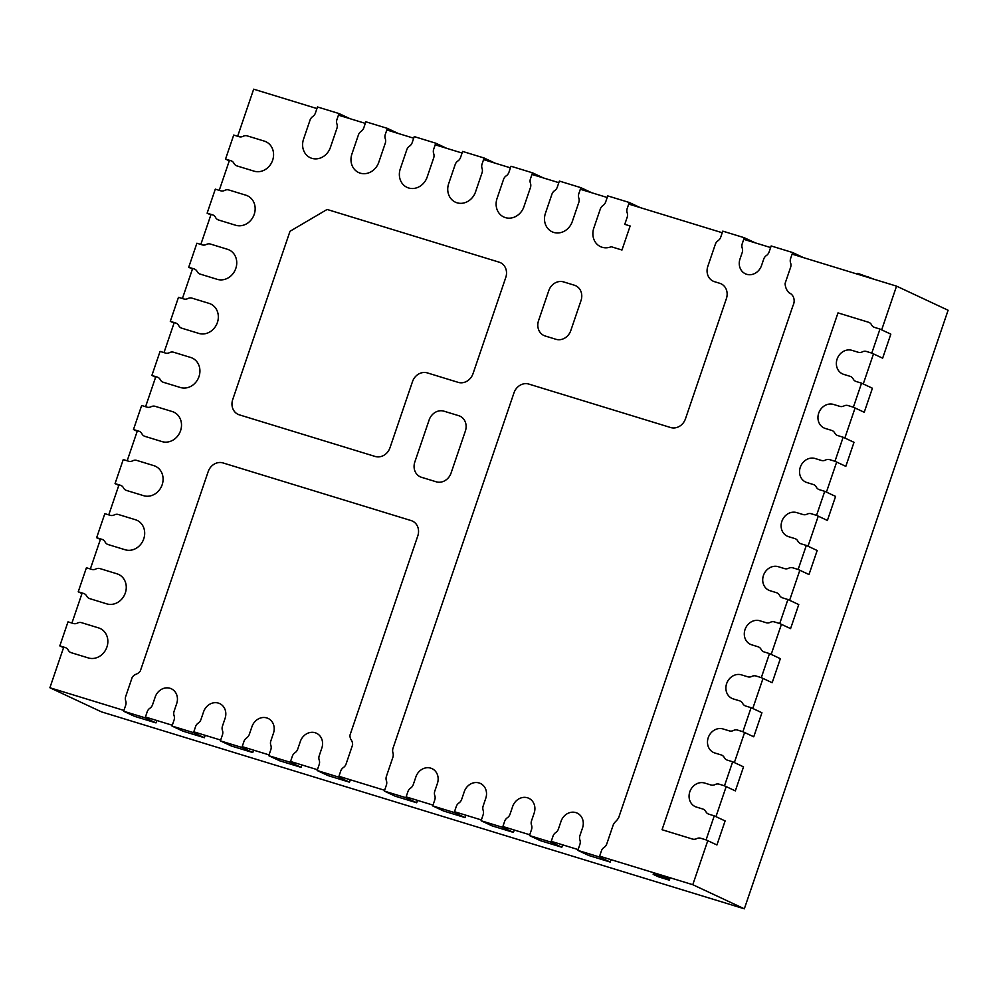 <?xml version="1.0" encoding="UTF-8"?>
<svg xmlns="http://www.w3.org/2000/svg" width="998" height="998" viewBox="0 0 998 998"><rect width="100%" height="100%" fill="white"/><g stroke="black" fill="none" stroke-linecap="round" stroke-linejoin="round"><path stroke-width="1.5" d="M290.006 231.274L232.721 399.549A12.724 11.215 -64.9 0 0 238.073 414.357A12.724 11.215 -64.9 0 0 239.37 414.856L375.161 456.46A12.724 11.215 -64.9 0 0 389.993 447.728L412.498 381.623A12.724 11.215 115.1 0 1 427.344 372.903L458.194 382.359A12.724 11.215 -64.9 0 0 473.04 373.626L505.774 277.469A12.724 11.215 -64.9 0 0 500.41 262.661A12.724 11.215 -64.9 0 0 499.112 262.162L327.107 209.455L290.006 231.274M451.059 473.077L465.38 431.011A12.724 11.215 -64.9 0 0 460.016 416.191A12.724 11.215 -64.9 0 0 458.718 415.692L443.998 411.188A12.724 11.215 -64.9 0 0 429.152 419.909L414.831 461.974A12.724 11.215 -64.9 0 0 420.195 476.795A12.724 11.215 -64.9 0 0 421.493 477.294L436.213 481.797A12.724 11.215 -64.9 0 0 451.059 473.077M545.207 336.002L555.961 339.295A12.724 11.215 -64.9 0 0 570.794 330.575L581.023 300.523A12.724 11.215 -64.9 0 0 575.671 285.715A12.724 11.215 -64.9 0 0 574.374 285.216L563.62 281.923A12.724 11.215 -64.9 0 0 548.775 290.643L538.546 320.695A12.724 11.215 -64.9 0 0 543.91 335.503A12.724 11.215 -64.9 0 0 545.207 336.002M770.119 590.741A12.724 11.215 115.1 0 1 768.822 590.242A12.724 11.215 115.1 0 1 763.732 574.686A12.724 11.215 115.1 0 1 778.303 566.702L784.628 568.635A6.362 5.614 -64.9 0 0 788.694 568.224A6.362 5.614 115.1 0 1 792.761 567.812L798.138 569.459L806.322 545.419L800.945 543.773A6.362 5.614 115.1 0 1 800.296 543.523A6.362 5.614 115.1 0 1 797.901 541.178A6.362 5.614 -64.9 0 0 795.506 538.833A6.362 5.614 -64.9 0 0 794.857 538.583L788.532 536.65A12.724 11.215 115.1 0 1 787.235 536.151A12.724 11.215 115.1 0 1 782.145 520.594A12.724 11.215 115.1 0 1 796.716 512.61L803.041 514.544A6.362 5.614 -64.9 0 0 807.108 514.132A6.362 5.614 115.1 0 1 811.174 513.721L816.551 515.367L824.735 491.328L819.358 489.681A6.362 5.614 115.1 0 1 818.709 489.432A6.362 5.614 115.1 0 1 816.314 487.086A6.362 5.614 -64.9 0 0 813.919 484.754A6.362 5.614 -64.9 0 0 813.27 484.504L806.945 482.558A12.724 11.215 115.1 0 1 805.648 482.059A12.724 11.215 115.1 0 1 800.558 466.515A12.724 11.215 115.1 0 1 815.129 458.519L821.454 460.465A6.362 5.614 -64.9 0 0 825.521 460.053A6.362 5.614 115.1 0 1 829.588 459.629L834.964 461.276L843.148 437.236L837.771 435.59A6.362 5.614 115.1 0 1 837.122 435.34A6.362 5.614 115.1 0 1 834.727 433.007A6.362 5.614 -64.9 0 0 832.332 430.662A6.362 5.614 -64.9 0 0 831.683 430.412L825.358 428.479A12.724 11.215 115.1 0 1 824.061 427.98A12.724 11.215 115.1 0 1 818.971 412.424A12.724 11.215 115.1 0 1 833.542 404.44L839.867 406.373A6.362 5.614 -64.9 0 0 843.934 405.961A6.362 5.614 115.1 0 1 848.001 405.55L853.377 407.196L861.561 383.157L856.184 381.51A6.362 5.614 115.1 0 1 855.535 381.261A6.362 5.614 115.1 0 1 853.14 378.916A6.362 5.614 -64.9 0 0 850.745 376.57A6.362 5.614 -64.9 0 0 850.096 376.321L843.772 374.387A12.724 11.215 115.1 0 1 842.474 373.888A12.724 11.215 115.1 0 1 837.384 358.332A12.724 11.215 115.1 0 1 851.955 350.348L858.28 352.282A6.362 5.614 -64.9 0 0 862.347 351.87A6.362 5.614 115.1 0 1 866.414 351.458L871.79 353.105L879.974 329.066L874.597 327.419A6.362 5.614 115.1 0 1 873.949 327.169A6.362 5.614 115.1 0 1 871.553 324.824A6.362 5.614 -64.9 0 0 869.158 322.491A6.362 5.614 -64.9 0 0 868.51 322.242L837.996 312.885L662.048 829.725L692.575 839.081A6.362 5.614 -64.9 0 0 696.641 838.657A6.362 5.614 115.1 0 1 700.708 838.245L706.073 839.892L714.256 815.853L708.892 814.206A6.362 5.614 115.1 0 1 708.243 813.956A6.362 5.614 115.1 0 1 705.848 811.624A6.362 5.614 -64.9 0 0 703.453 809.278A6.362 5.614 -64.9 0 0 702.804 809.029L696.467 807.083A12.724 11.215 115.1 0 1 695.169 806.584A12.724 11.215 115.1 0 1 690.092 791.04A12.724 11.215 115.1 0 1 704.65 783.043L710.988 784.989A6.362 5.614 -64.9 0 0 715.055 784.578A6.362 5.614 115.1 0 1 719.121 784.166L724.486 785.813L732.669 761.773L727.305 760.127A6.362 5.614 115.1 0 1 726.656 759.877A6.362 5.614 115.1 0 1 724.261 757.532A6.362 5.614 -64.9 0 0 721.866 755.187A6.362 5.614 -64.9 0 0 721.217 754.937L714.88 753.003A12.724 11.215 115.1 0 1 713.582 752.504A12.724 11.215 115.1 0 1 708.505 736.948A12.724 11.215 115.1 0 1 723.063 728.964L729.401 730.898A6.362 5.614 -64.9 0 0 733.468 730.486A6.362 5.614 115.1 0 1 737.534 730.074L742.899 731.721L751.082 707.682L745.718 706.035A6.362 5.614 115.1 0 1 745.069 705.786A6.362 5.614 115.1 0 1 742.674 703.44A6.362 5.614 -64.9 0 0 740.279 701.095A6.362 5.614 -64.9 0 0 739.63 700.846L733.293 698.912A12.724 11.215 115.1 0 1 731.996 698.413A12.724 11.215 115.1 0 1 726.918 682.857A12.724 11.215 115.1 0 1 741.477 674.873L747.814 676.806A6.362 5.614 -64.9 0 0 751.881 676.395A6.362 5.614 115.1 0 1 755.948 675.983L761.312 677.63L769.495 653.59L764.131 651.944A6.362 5.614 115.1 0 1 763.482 651.694A6.362 5.614 115.1 0 1 761.087 649.349A6.362 5.614 -64.9 0 0 758.692 647.016A6.362 5.614 -64.9 0 0 758.043 646.766L751.706 644.82A12.724 11.215 115.1 0 1 750.409 644.321A12.724 11.215 115.1 0 1 745.319 628.777A12.724 11.215 115.1 0 1 759.89 620.781L766.227 622.727A6.362 5.614 -64.9 0 0 770.294 622.315A6.362 5.614 115.1 0 1 774.361 621.891L779.725 623.538L787.909 599.511L782.544 597.864A6.362 5.614 115.1 0 1 781.896 597.602A6.362 5.614 115.1 0 1 779.488 595.27A6.362 5.614 -64.9 0 0 777.093 592.924A6.362 5.614 -64.9 0 0 776.444 592.675L770.119 590.741M787.909 599.511L798.762 604.576L790.578 628.615L779.725 623.538M769.495 653.59L780.349 658.668L772.165 682.707L761.312 677.63M751.082 707.682L761.936 712.759L753.752 736.798L742.899 731.721M732.669 761.773L743.522 766.851L735.339 790.89L724.486 785.813M714.256 815.853L725.109 820.93L716.926 844.969L706.073 839.892M879.974 329.066L890.827 334.143L882.644 358.182L871.79 353.105M861.561 383.157L872.414 388.234L864.231 412.274L853.377 407.196M843.148 437.236L854.001 442.314L845.817 466.353L834.964 461.276M824.735 491.328L835.588 496.405L827.404 520.445L816.551 515.367M806.322 545.419L817.175 550.497L808.991 574.536L798.138 569.459M624.773 224.338L627.181 217.265A6.362 5.614 -64.9 0 0 627.193 212.873A6.362 5.614 115.1 0 1 627.206 208.482L629.251 202.482L607.745 195.895L605.699 201.895A6.362 5.614 115.1 0 1 603.004 205.463A6.362 5.614 -64.9 0 0 600.309 209.031L593.81 228.118A15.893 14.022 -64.9 0 0 600.509 246.643A15.893 14.022 -64.9 0 0 611.213 246.731L621.966 250.024L630.15 225.985L624.773 224.338M629.251 202.482L640.105 207.559M578.803 202.444A6.362 5.614 -64.9 0 0 578.815 198.053A6.362 5.614 115.1 0 1 578.828 193.662L580.873 187.661L559.367 181.075L557.321 187.075A6.362 5.614 115.1 0 1 554.626 190.643A6.362 5.614 -64.9 0 0 551.931 194.211L545.432 213.298A15.893 14.022 -64.9 0 0 552.131 231.81A15.893 14.022 -64.9 0 0 572.303 221.531L578.803 202.444M580.873 187.661L591.714 192.739M523.925 206.711L530.425 187.624A6.362 5.614 -64.9 0 0 530.437 183.233A6.362 5.614 115.1 0 1 530.449 178.842L532.495 172.829L510.988 166.242L508.943 172.255A6.362 5.614 115.1 0 1 506.248 175.823A6.362 5.614 -64.9 0 0 503.553 179.378L497.054 198.477A15.893 14.022 -64.9 0 0 503.753 216.99A15.893 14.022 -64.9 0 0 523.925 206.711M532.495 172.829L543.349 177.906M475.547 191.89L482.046 172.791A6.362 5.614 -64.9 0 0 482.059 168.412A6.362 5.614 115.1 0 1 482.071 164.021L484.117 158.008L462.61 151.422L460.565 157.435A6.362 5.614 115.1 0 1 457.87 161.002A6.362 5.614 -64.9 0 0 455.175 164.558L448.676 183.657A15.893 14.022 -64.9 0 0 455.375 202.17A15.893 14.022 -64.9 0 0 475.547 191.89M484.117 158.008L494.971 163.086M406.797 149.737L400.298 168.837A15.893 14.022 -64.9 0 0 406.997 187.35A15.893 14.022 -64.9 0 0 427.169 177.07L433.668 157.971A6.362 5.614 -64.9 0 0 433.681 153.592A6.362 5.614 115.1 0 1 433.693 149.201L435.739 143.188L414.232 136.601L412.186 142.614A6.362 5.614 115.1 0 1 409.492 146.182A6.362 5.614 -64.9 0 0 406.797 149.737M435.739 143.188L446.593 148.265M378.791 162.25L385.29 143.151A6.362 5.614 -64.9 0 0 385.303 138.772A6.362 5.614 115.1 0 1 385.315 134.381L387.361 128.368L365.854 121.781L363.808 127.794A6.362 5.614 115.1 0 1 361.114 131.362A6.362 5.614 -64.9 0 0 358.419 134.917L351.92 154.016A15.893 14.022 -64.9 0 0 358.619 172.529A15.893 14.022 -64.9 0 0 378.791 162.25M387.361 128.368L398.214 133.458M310.041 120.097L303.542 139.196A15.893 14.022 -64.9 0 0 310.241 157.709A15.893 14.022 -64.9 0 0 330.413 147.43L336.912 128.33A6.362 5.614 -64.9 0 0 336.925 123.952A6.362 5.614 115.1 0 1 336.937 119.56L338.983 113.547L317.476 106.961L315.43 112.974A6.362 5.614 115.1 0 1 312.736 116.541A6.362 5.614 -64.9 0 0 310.041 120.097M338.983 113.547L349.836 118.625M264.308 141.105L247.23 135.878A6.362 5.614 -64.9 0 0 243.163 136.289A6.362 5.614 115.1 0 1 239.096 136.701L233.719 135.054L225.536 159.094L230.912 160.74A6.362 5.614 115.1 0 1 231.561 160.99A6.362 5.614 115.1 0 1 233.956 163.335A6.362 5.614 -64.9 0 0 236.351 165.68A6.362 5.614 -64.9 0 0 237 165.93L254.078 171.157A15.893 14.022 -64.9 0 0 272.292 161.177A15.893 14.022 -64.9 0 0 265.93 141.728A15.893 14.022 -64.9 0 0 264.308 141.105M225.536 159.094L229.278 160.84M212.499 214.832A6.362 5.614 115.1 0 1 213.148 215.081A6.362 5.614 115.1 0 1 215.543 217.427A6.362 5.614 -64.9 0 0 217.938 219.76A6.362 5.614 -64.9 0 0 218.587 220.009L235.665 225.249A15.893 14.022 -64.9 0 0 253.879 215.256A15.893 14.022 -64.9 0 0 247.516 195.82A15.893 14.022 -64.9 0 0 245.895 195.196L228.816 189.969A6.362 5.614 -64.9 0 0 224.75 190.381A6.362 5.614 115.1 0 1 220.683 190.793L215.306 189.146L207.122 213.185L212.499 214.832M207.122 213.185L210.865 214.932M200.174 274.101L217.252 279.34A15.893 14.022 -64.9 0 0 235.466 269.348A15.893 14.022 -64.9 0 0 229.103 249.912A15.893 14.022 -64.9 0 0 227.482 249.288L210.403 244.048A6.362 5.614 -64.9 0 0 206.337 244.473A6.362 5.614 115.1 0 1 202.27 244.884L196.893 243.238L188.709 267.277L194.086 268.924A6.362 5.614 115.1 0 1 194.735 269.173A6.362 5.614 115.1 0 1 197.13 271.506A6.362 5.614 -64.9 0 0 199.525 273.851A6.362 5.614 -64.9 0 0 200.174 274.101M188.709 267.277L192.452 269.023M209.069 303.38L191.99 298.14A6.362 5.614 -64.9 0 0 187.923 298.552A6.362 5.614 115.1 0 1 183.857 298.963L178.48 297.317L170.296 321.356L175.673 323.003A6.362 5.614 115.1 0 1 176.322 323.252A6.362 5.614 115.1 0 1 178.717 325.598A6.362 5.614 -64.9 0 0 181.112 327.943A6.362 5.614 -64.9 0 0 181.761 328.192L198.839 333.419A15.893 14.022 -64.9 0 0 217.053 323.439A15.893 14.022 -64.9 0 0 210.69 304.003A15.893 14.022 -64.9 0 0 209.069 303.38M170.296 321.356L174.039 323.103M163.348 382.284L180.426 387.511A15.893 14.022 -64.9 0 0 198.639 377.531A15.893 14.022 -64.9 0 0 192.277 358.082A15.893 14.022 -64.9 0 0 190.655 357.459L173.577 352.232A6.362 5.614 -64.9 0 0 169.51 352.643A6.362 5.614 115.1 0 1 165.443 353.055L160.067 351.408L151.883 375.448L157.26 377.094A6.362 5.614 115.1 0 1 157.909 377.344A6.362 5.614 115.1 0 1 160.304 379.689A6.362 5.614 -64.9 0 0 162.699 382.034A6.362 5.614 -64.9 0 0 163.348 382.284M151.883 375.448L155.626 377.194M172.242 411.55L155.164 406.323A6.362 5.614 -64.9 0 0 151.097 406.735A6.362 5.614 115.1 0 1 147.03 407.147L141.654 405.5L133.47 429.539L138.847 431.186A6.362 5.614 115.1 0 1 139.495 431.435A6.362 5.614 115.1 0 1 141.891 433.768A6.362 5.614 -64.9 0 0 144.286 436.114A6.362 5.614 -64.9 0 0 144.935 436.363L162.013 441.603A15.893 14.022 -64.9 0 0 180.226 431.61A15.893 14.022 -64.9 0 0 173.864 412.174A15.893 14.022 -64.9 0 0 172.242 411.55M133.47 429.539L137.213 431.286M126.521 490.455L143.6 495.682A15.893 14.022 -64.9 0 0 161.813 485.702A15.893 14.022 -64.9 0 0 155.451 466.266A15.893 14.022 -64.9 0 0 153.829 465.642L136.751 460.402A6.362 5.614 -64.9 0 0 132.684 460.814A6.362 5.614 115.1 0 1 128.617 461.226L123.241 459.579L115.057 483.618L120.434 485.265A6.362 5.614 115.1 0 1 121.082 485.515A6.362 5.614 115.1 0 1 123.478 487.86A6.362 5.614 -64.9 0 0 125.873 490.205A6.362 5.614 -64.9 0 0 126.521 490.455M115.057 483.618L118.799 485.377M108.108 544.546L125.187 549.773A15.893 14.022 -64.9 0 0 143.4 539.793A15.893 14.022 -64.9 0 0 137.038 520.345A15.893 14.022 -64.9 0 0 135.416 519.721L118.338 514.494A6.362 5.614 -64.9 0 0 114.271 514.906A6.362 5.614 115.1 0 1 110.204 515.317L104.827 513.671L96.644 537.71L102.021 539.357A6.362 5.614 115.1 0 1 102.669 539.606A6.362 5.614 115.1 0 1 105.064 541.951A6.362 5.614 -64.9 0 0 107.46 544.297A6.362 5.614 -64.9 0 0 108.108 544.546M96.644 537.71L100.386 539.456M83.607 593.448A6.362 5.614 115.1 0 1 84.256 593.698A6.362 5.614 115.1 0 1 86.651 596.043A6.362 5.614 -64.9 0 0 89.047 598.376A6.362 5.614 -64.9 0 0 89.695 598.625L106.774 603.865A15.893 14.022 -64.9 0 0 124.987 593.872A15.893 14.022 -64.9 0 0 118.625 574.436A15.893 14.022 -64.9 0 0 117.003 573.813L99.925 568.586A6.362 5.614 -64.9 0 0 95.858 568.997A6.362 5.614 115.1 0 1 91.791 569.409L86.414 567.762L78.231 591.802L83.607 593.448M78.231 591.802L81.973 593.548M59.818 645.893L65.194 647.54A6.362 5.614 115.1 0 1 65.843 647.789A6.362 5.614 115.1 0 1 68.238 650.122A6.362 5.614 -64.9 0 0 70.633 652.467A6.362 5.614 -64.9 0 0 71.282 652.717L88.36 657.944A15.893 14.022 -64.9 0 0 106.574 647.964A15.893 14.022 -64.9 0 0 100.212 628.528A15.893 14.022 -64.9 0 0 98.59 627.904L81.512 622.665A6.362 5.614 -64.9 0 0 77.445 623.076A6.362 5.614 115.1 0 1 73.378 623.5L68.001 621.854L59.818 645.893L63.56 647.64M599.623 856.172L692.787 884.702L707.769 840.69M715.953 816.651L726.182 786.599M734.366 762.559L744.595 732.507M752.779 708.468L763.008 678.428M771.192 654.389L781.422 624.336M789.605 600.297L799.835 570.245M808.018 546.205L818.248 516.153M826.431 492.114L836.661 462.074M844.844 438.035L855.074 407.982M863.258 383.943L873.487 353.891M881.671 329.851L896.553 286.139L948.1 310.253L744.333 908.816L101.447 711.861L49.9 687.747L123.914 710.426M692.787 884.702L744.333 908.816M896.553 286.139L792.113 254.141M770.606 247.554L743.735 239.32M722.228 232.734L628.703 204.079M607.208 197.492L580.325 189.258M558.83 182.671L531.946 174.438M510.452 167.851L483.568 159.618M462.074 153.031L435.19 144.797M413.696 138.198L386.812 129.965M365.318 123.378L338.434 115.144M316.94 108.557L253.667 89.184L237.649 136.264M229.465 160.304L219.236 190.344M211.052 214.383L200.823 244.435M192.639 268.474L182.409 298.527M174.226 322.566L163.996 352.606M155.813 376.645L145.583 406.697M137.4 430.737L127.17 460.789M118.987 484.828L108.757 514.868M100.573 538.908L90.344 568.96M82.16 592.999L71.931 623.051M63.747 647.091L49.9 687.747M145.421 717.013L172.292 725.247M193.799 731.833L220.67 740.067M242.177 746.654L269.048 754.887M290.555 761.474L317.426 769.707M338.933 776.294L384.617 790.291M406.124 796.878L432.995 805.112M454.502 811.711L481.373 819.944M502.88 826.531L529.751 834.765M551.245 841.351L578.129 849.585M417.8 535.889L349.961 735.177A8.433 7.448 -64.9 0 0 351.284 740.029A8.433 7.448 115.1 0 1 352.593 744.87L346.094 763.969A6.362 5.614 115.1 0 1 343.399 767.537A6.362 5.614 -64.9 0 0 340.705 771.092L338.659 777.105L317.152 770.518L319.198 764.505A6.362 5.614 -64.9 0 0 319.21 760.127A6.362 5.614 115.1 0 1 319.223 755.736L321.83 748.063A12.724 11.215 -64.9 0 0 316.466 733.243A12.724 11.215 -64.9 0 0 315.168 732.744A12.724 11.215 -64.9 0 0 300.336 741.477L297.716 749.149A6.362 5.614 115.1 0 1 295.021 752.704A6.362 5.614 -64.9 0 0 292.327 756.272L290.281 762.285L268.774 755.698L270.82 749.685A6.362 5.614 -64.9 0 0 270.832 745.294A6.362 5.614 115.1 0 1 270.845 740.915L273.452 733.243A12.724 11.215 -64.9 0 0 268.088 718.423A12.724 11.215 -64.9 0 0 266.79 717.924A12.724 11.215 -64.9 0 0 251.958 726.656L249.338 734.328A6.362 5.614 115.1 0 1 246.643 737.884A6.362 5.614 -64.9 0 0 243.949 741.452L241.903 747.465L220.396 740.878L222.442 734.865A6.362 5.614 -64.9 0 0 222.454 730.474A6.362 5.614 115.1 0 1 222.467 726.095L225.074 718.41A12.724 11.215 -64.9 0 0 219.71 703.602A12.724 11.215 -64.9 0 0 218.412 703.103A12.724 11.215 -64.9 0 0 203.58 711.824L200.96 719.508A6.362 5.614 115.1 0 1 198.265 723.063A6.362 5.614 -64.9 0 0 195.571 726.631L193.525 732.644L172.018 726.057L174.064 720.045A6.362 5.614 -64.9 0 0 174.076 715.653A6.362 5.614 115.1 0 1 174.089 711.275L176.696 703.59A12.724 11.215 -64.9 0 0 171.332 688.782A12.724 11.215 -64.9 0 0 170.034 688.283A12.724 11.215 -64.9 0 0 155.201 697.003L152.582 704.688A6.362 5.614 115.1 0 1 149.887 708.243A6.362 5.614 -64.9 0 0 147.193 711.811L145.147 717.824L123.64 711.237L125.686 705.224A6.362 5.614 -64.9 0 0 125.698 700.833A6.362 5.614 115.1 0 1 125.711 696.454L132.21 677.355A8.433 7.448 115.1 0 1 136.264 674.149A8.433 7.448 -64.9 0 0 140.331 670.955L208.17 471.667A12.724 11.215 115.1 0 1 223.016 462.935L411.139 520.582A12.724 11.215 115.1 0 1 412.436 521.081A12.724 11.215 115.1 0 1 417.8 535.889M123.64 711.237L134.493 716.315L156 722.901L145.147 717.824M156.811 720.506L156 722.901M172.018 726.057L182.871 731.135L204.378 737.722L193.525 732.644M205.189 735.326L204.378 737.722M220.396 740.878L231.249 745.955L252.756 752.542L241.903 747.465M253.567 750.147L252.756 752.542M268.774 755.698L279.627 760.775L301.134 767.362L290.281 762.285M301.945 764.967L301.134 767.362M317.152 770.518L328.005 775.596L349.512 782.183L338.659 777.105M350.323 779.787L349.512 782.183M792.986 305.625L618.723 817.512A12.799 11.29 115.1 0 1 616.003 821.129A12.799 11.29 -64.9 0 0 613.296 824.747L606.796 843.834A6.362 5.614 115.1 0 1 604.102 847.402A6.362 5.614 -64.9 0 0 601.395 850.957L599.349 856.97L577.854 850.383L579.9 844.37A6.362 5.614 -64.9 0 0 579.913 839.992A6.362 5.614 115.1 0 1 579.913 835.6L582.533 827.928A12.724 11.215 -64.9 0 0 577.168 813.108A12.724 11.215 -64.9 0 0 575.871 812.609A12.724 11.215 -64.9 0 0 561.026 821.342L558.418 829.014A6.362 5.614 115.1 0 1 555.724 832.582A6.362 5.614 -64.9 0 0 553.017 836.137L550.971 842.15L529.476 835.563L531.522 829.55A6.362 5.614 -64.9 0 0 531.535 825.171A6.362 5.614 115.1 0 1 531.535 820.78L534.155 813.108A12.724 11.215 -64.9 0 0 528.79 798.288A12.724 11.215 -64.9 0 0 527.493 797.789A12.724 11.215 -64.9 0 0 512.648 806.521L510.04 814.193A6.362 5.614 115.1 0 1 507.346 817.761A6.362 5.614 -64.9 0 0 504.651 821.317L502.605 827.33L481.098 820.743L483.144 814.73A6.362 5.614 -64.9 0 0 483.157 810.351A6.362 5.614 115.1 0 1 483.169 805.96L485.776 798.288A12.724 11.215 -64.9 0 0 480.412 783.467A12.724 11.215 -64.9 0 0 479.115 782.968A12.724 11.215 -64.9 0 0 464.27 791.701L461.662 799.373A6.362 5.614 115.1 0 1 458.968 802.941A6.362 5.614 -64.9 0 0 456.273 806.496L454.227 812.509L432.72 805.922L434.766 799.909A6.362 5.614 -64.9 0 0 434.779 795.531A6.362 5.614 115.1 0 1 434.791 791.14L437.398 783.467A12.724 11.215 -64.9 0 0 432.034 768.647A12.724 11.215 -64.9 0 0 430.737 768.148A12.724 11.215 -64.9 0 0 415.892 776.881L413.284 784.553A6.362 5.614 115.1 0 1 410.59 788.121A6.362 5.614 -64.9 0 0 407.895 791.676L405.849 797.689L384.342 791.102L386.388 785.089A6.362 5.614 -64.9 0 0 386.401 780.71A6.362 5.614 115.1 0 1 386.413 776.319L392.738 757.719A7.211 6.362 -64.9 0 0 392.938 752.791A7.211 6.362 115.1 0 1 393.137 747.851L513.995 392.813A12.724 11.215 115.1 0 1 528.84 384.08L670.644 427.531A12.724 11.215 -64.9 0 0 685.476 418.798L726.394 298.602A12.724 11.215 -64.9 0 0 721.043 283.794A12.724 11.215 -64.9 0 0 719.745 283.295L714.468 281.673A12.724 11.215 115.1 0 1 713.171 281.174A12.724 11.215 115.1 0 1 707.819 266.366L715.341 244.273A6.362 5.614 115.1 0 1 718.036 240.705A6.362 5.614 -64.9 0 0 720.731 237.137L722.777 231.137L744.283 237.724L742.238 243.724A6.362 5.614 -64.9 0 0 742.225 248.115A6.362 5.614 115.1 0 1 742.213 252.506L740.005 258.969A12.724 11.215 -64.9 0 0 745.369 273.789A12.724 11.215 -64.9 0 0 746.666 274.288A12.724 11.215 -64.9 0 0 761.511 265.568L763.72 259.093A6.362 5.614 115.1 0 1 766.414 255.525A6.362 5.614 -64.9 0 0 769.109 251.958L771.155 245.957L792.649 252.544L790.603 258.544A6.362 5.614 -64.9 0 0 790.603 262.936A6.362 5.614 115.1 0 1 790.591 267.327L785.114 283.407A14.683 12.962 -64.9 0 0 789.106 292.826A9.618 8.483 115.1 0 1 789.53 293.013A9.618 8.483 115.1 0 1 792.986 305.625M803.502 257.621L792.649 252.544M755.124 242.801L744.283 237.724M384.342 791.102L395.196 796.179L416.702 802.766L405.849 797.689M417.513 800.371L416.702 802.766M432.72 805.922L443.574 811L465.08 817.587L454.227 812.509M465.891 815.191L465.08 817.587M481.098 820.743L491.952 825.82L513.446 832.407L502.605 827.33M514.269 830.012L513.446 832.407M529.476 835.563L540.33 840.64L561.824 847.227L550.971 842.15M562.647 844.832L561.824 847.227M577.854 850.383L588.708 855.461L610.202 862.047L599.349 856.97M611.026 859.652L610.202 862.047M857.469 274.163L857.744 273.352L873.924 279.191M868.223 277.456L868.497 276.646M669.334 880.161L669.745 878.964L664.319 876.419L663.907 877.629L653.154 874.335L658.58 876.868L669.334 880.161L663.907 877.629M664.319 876.419L653.565 873.125L653.154 874.335"/></g></svg>
